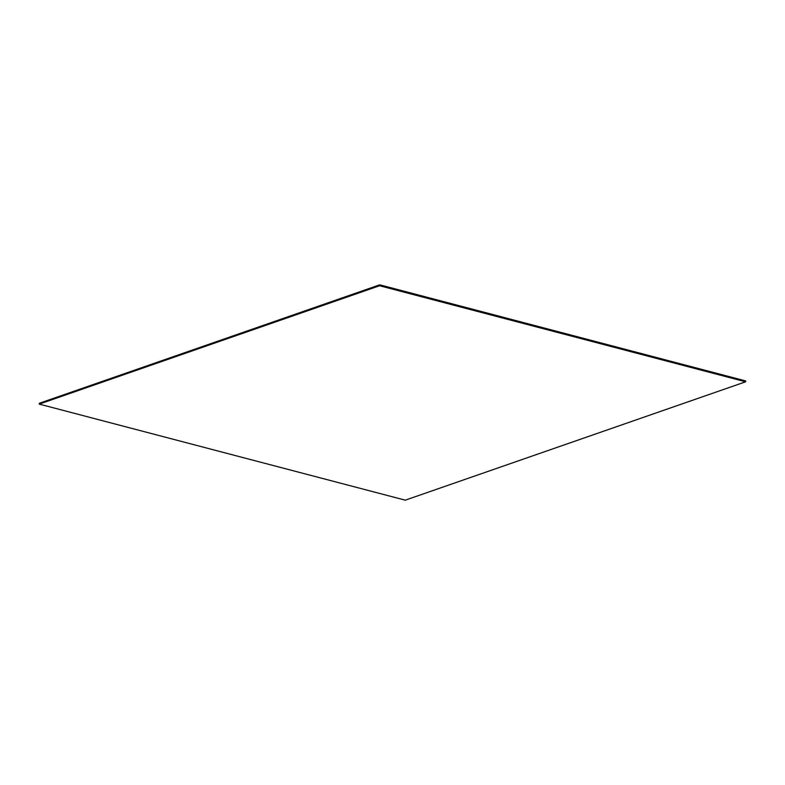<?xml version="1.0" encoding="UTF-8"?>
<svg xmlns="http://www.w3.org/2000/svg" width="785" height="785" viewBox="0 0 785 785"><rect width="100%" height="100%" fill="white"/><g stroke="black" fill="none" stroke-linecap="round" stroke-linejoin="round"><path stroke-width="1.18" d="M745.632 381.716L379.597 285.652L745.622 381.745L379.597 285.652L39.26 404.049L379.597 285.652L745.632 381.716L745.74 380.951L379.714 284.886L39.368 403.284L379.714 284.886L745.74 380.98L379.724 284.827L39.368 403.284L379.724 284.827L745.74 380.951L379.714 284.886L745.74 380.951L379.704 284.916L39.378 403.254L379.714 284.886L39.368 403.284L39.25 404.108L379.587 285.74L745.613 381.804L379.597 285.681L39.26 404.049L379.597 285.681L745.613 381.804L405.276 500.173L39.25 404.108L39.368 403.284L379.704 284.916L379.597 285.652L379.704 284.916L745.74 380.98L745.632 381.716L379.597 285.652L745.632 381.716M745.613 381.804L379.587 285.74L39.25 404.108L405.276 500.173L745.613 381.804M39.26 404.02L379.597 285.652L39.26 404.02"/></g></svg>
